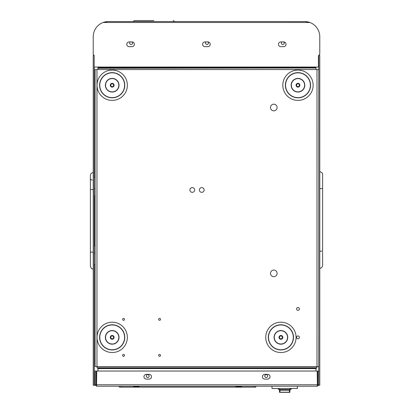 <?xml version="1.0" encoding="UTF-8"?>
<svg xmlns="http://www.w3.org/2000/svg" width="413" height="413" viewBox="0 0 413 413"><rect width="100%" height="100%" fill="white"/><g stroke="black" fill="none" stroke-linecap="round" stroke-linejoin="round"><path stroke-width="0.62" d="M94.174 385.252L94.174 55.394L93.23 55.394L93.23 385.252L95.207 385.252M318.764 55.394L318.743 385.252M318.826 55.394L319.77 55.394L319.77 385.252L318.826 385.252M107.638 21.559L103.116 22.488L107.638 21.559L131.143 21.559L108.397 21.543A15.167 15.167 0 0 0 93.23 36.705L93.23 53.953A1.42 1.42 0 0 0 93.648 54.955L93.761 55.074A0.475 0.475 0 0 1 93.901 55.394A0.475 0.475 0 0 0 93.761 55.074M305.362 21.559L309.884 22.488A15.167 15.167 0 0 0 304.603 21.543L281.857 21.543L305.362 21.559L309.884 22.488A15.167 15.167 0 0 1 319.77 36.705L319.77 53.798A1.42 1.42 0 0 1 319.352 54.805L318.495 55.724M93.302 54.392L93.648 54.955M319.43 54.722L319.641 54.392M94.174 67.04L318.428 67.04L318.428 56.018A0.697 0.697 0 0 1 318.635 55.523L319.352 54.805M207.842 41.919A2.37 2.37 0 0 1 210.212 44.289A2.37 2.37 0 0 1 207.842 46.659L204.998 46.659A2.37 2.37 0 0 1 202.628 44.289A2.37 2.37 0 0 1 204.998 41.919L207.842 41.919A1.42 1.42 0 0 1 206.975 44.475A1.42 1.42 0 0 1 206.113 41.919M129.166 46.659A2.37 2.37 0 0 1 126.796 44.289A2.37 2.37 0 0 1 129.166 41.919L132.01 41.919A2.37 2.37 0 0 1 134.38 44.289A2.37 2.37 0 0 1 132.01 46.659L129.166 46.659M283.669 41.919A2.37 2.37 0 0 1 286.039 44.289A2.37 2.37 0 0 1 283.669 46.659L280.825 46.659A2.37 2.37 0 0 1 278.455 44.289A2.37 2.37 0 0 1 280.825 41.919L283.669 41.919A1.42 1.42 0 0 1 282.802 44.475A1.42 1.42 0 0 1 281.94 41.919M131.143 21.543L281.857 21.543M319.77 36.705L319.77 53.798M93.23 53.953L93.23 36.705M318.635 55.523A0.697 0.697 0 0 0 318.428 56.018M96.074 384.777L96.074 371.034L95.124 371.034L95.124 384.777L96.074 384.777L96.544 385.252L96.745 384.777L317.205 384.777L317.401 386.201L96.544 386.201L96.745 371.034L317.205 371.034L317.401 386.201L318.826 384.777L317.876 384.777L317.876 371.034L318.826 371.034M96.544 385.252L96.544 386.201L95.124 384.777M317.401 385.252L317.876 384.777M264.795 374.354L267.639 374.354A2.37 2.37 0 0 1 270.009 376.723A2.37 2.37 0 0 1 267.639 379.093L264.795 379.093A2.37 2.37 0 0 1 262.425 376.723A2.37 2.37 0 0 1 264.795 374.354M149.155 379.093L146.31 379.093A2.37 2.37 0 0 1 143.941 376.723A2.37 2.37 0 0 1 146.31 374.354L149.155 374.354A2.37 2.37 0 0 1 151.525 376.723A2.37 2.37 0 0 1 149.155 379.093M282.332 337.364A1.42 1.42 0 0 1 280.907 338.789A1.42 1.42 0 0 1 279.487 337.364A1.42 1.42 0 0 1 280.907 335.945A1.42 1.42 0 0 1 282.332 337.364M299.394 308.929A1.42 1.42 0 0 1 297.969 310.354A1.42 1.42 0 0 1 296.549 308.929A1.42 1.42 0 0 1 297.969 307.509A1.42 1.42 0 0 1 299.394 308.929M277.118 273.385A3.319 3.319 0 0 1 273.798 276.7A3.319 3.319 0 0 1 270.484 273.385A3.319 3.319 0 0 1 273.798 270.066A3.319 3.319 0 0 1 277.118 273.385M194.652 189.97A2.37 2.37 0 0 1 192.282 192.339A2.37 2.37 0 0 1 189.913 189.97A2.37 2.37 0 0 1 192.282 187.6A2.37 2.37 0 0 1 194.652 189.97M113.606 85.233A1.42 1.42 0 0 1 112.186 86.653A1.42 1.42 0 0 1 110.767 85.233A1.42 1.42 0 0 1 112.186 83.808A1.42 1.42 0 0 1 113.606 85.233M204.13 189.97A2.37 2.37 0 0 1 201.761 192.339A2.37 2.37 0 0 1 199.391 189.97A2.37 2.37 0 0 1 201.761 187.6A2.37 2.37 0 0 1 204.13 189.97M113.606 337.364A1.42 1.42 0 0 1 112.186 338.789A1.42 1.42 0 0 1 110.767 337.364A1.42 1.42 0 0 1 112.186 335.945A1.42 1.42 0 0 1 113.606 337.364M124.509 355.376A0.95 0.95 0 0 1 123.559 356.326A0.95 0.95 0 0 1 122.615 355.376A0.95 0.95 0 0 1 123.559 354.426A0.95 0.95 0 0 1 124.509 355.376M124.509 319.357A0.95 0.95 0 0 1 123.559 320.302A0.95 0.95 0 0 1 122.615 319.357A0.95 0.95 0 0 1 123.559 318.408A0.95 0.95 0 0 1 124.509 319.357M160.528 319.357A0.95 0.95 0 0 1 159.578 320.302A0.95 0.95 0 0 1 158.633 319.357A0.95 0.95 0 0 1 159.578 318.408A0.95 0.95 0 0 1 160.528 319.357M160.528 355.376A0.95 0.95 0 0 1 159.578 356.326A0.95 0.95 0 0 1 158.633 355.376A0.95 0.95 0 0 1 159.578 354.426A0.95 0.95 0 0 1 160.528 355.376M299.394 337.364A1.42 1.42 0 0 1 297.969 338.789A1.42 1.42 0 0 1 296.549 337.364A1.42 1.42 0 0 1 297.969 335.945A1.42 1.42 0 0 1 299.394 337.364M299.394 85.233A1.42 1.42 0 0 1 297.969 86.653A1.42 1.42 0 0 1 296.549 85.233A1.42 1.42 0 0 1 297.969 83.808A1.42 1.42 0 0 1 299.394 85.233M277.118 107.504A3.319 3.319 0 0 1 273.798 110.823A3.319 3.319 0 0 1 270.484 107.504A3.319 3.319 0 0 1 273.798 104.19A3.319 3.319 0 0 1 277.118 107.504M267.639 376.067A1.42 1.42 0 0 1 266.215 377.492A1.42 1.42 0 0 1 264.795 376.067A1.42 1.42 0 0 1 266.215 374.648A1.42 1.42 0 0 1 267.639 376.067M149.155 376.067A1.42 1.42 0 0 1 147.73 377.492A1.42 1.42 0 0 1 146.31 376.067A1.42 1.42 0 0 1 147.73 374.648A1.42 1.42 0 0 1 149.155 376.067M132.005 41.919A1.42 1.42 0 0 1 131.143 44.475A1.42 1.42 0 0 1 130.281 41.919M97.969 68.011L315.981 68.011L97.969 68.269L97.969 67.04M97.969 371.034L97.969 368.644A0.475 0.475 0 0 0 97.964 368.587L315.981 368.587L316.988 367.152L316.988 69.57L97.969 69.57L97.969 68.269M315.981 371.034L315.981 368.644A0.475 0.475 0 0 1 315.981 368.587M315.981 68.269L315.981 69.57M315.981 68.011L315.981 67.04M318.826 366.584L95.124 366.584L95.124 69.57L96.962 69.57L96.962 367.152L97.964 368.587M96.962 69.57L97.969 69.57M316.988 69.57L318.826 69.57M139.196 386.201L139.196 387.146L235.88 387.146L235.88 386.201M241.564 386.201L241.564 387.146L255.786 387.146L255.786 386.201M119.29 386.201L119.29 387.146L133.507 387.146L133.507 386.201M139.196 387.146L133.507 387.146M241.564 387.146L235.88 387.146M241.094 387.146L241.094 386.201M236.355 386.201L236.355 387.146M138.722 387.146L138.722 386.201M133.982 386.201L133.982 387.146L133.982 386.201M272.09 388.571L297.489 388.38L272.09 388.571L271.899 386.201M297.303 388.571L297.489 386.201M279.622 389.867L279.482 389.531L289.905 389.531L289.436 390.202L279.957 390.202L279.622 389.867M291.33 388.571L291.33 388.948L291.33 388.571M278.63 388.571L278.63 389.516L278.057 388.571M279.482 388.571L279.482 392.211L279.957 392.211L279.482 392.211M289.905 388.571L289.905 392.211L289.436 392.211L289.436 390.202M289.905 392.211L279.957 392.211L279.957 390.202M95.124 245.972L94.365 245.972L94.365 195.736L95.124 195.736M90.385 188.772L90.385 185.236M93.23 269.193L91.449 268.569L90.385 266.395L90.385 252.131L90.385 261.537M90.385 188.627L90.385 261.589M93.23 189.572L90.385 189.572L90.385 175.592M90.385 182.959L90.385 188.596M90.385 178.411A1.895 1.647 180 0 0 92.28 180.058M322.615 252.147L322.615 265.404C322.966 264.506 322.217 268.631 319.77 268.249M322.615 187.678L322.615 179.221M319.77 171.565C321.959 172.474 322.904 173.419 322.615 174.405L322.615 251.187L319.77 251.187M118.805 85.718A6.634 6.634 0 0 0 112.677 78.615A6.634 6.634 0 0 0 105.568 84.742A6.634 6.634 0 0 0 111.701 91.846A6.634 6.634 0 0 0 118.805 85.718A6.634 6.634 0 0 1 111.701 91.846A6.634 6.634 0 0 1 105.568 84.742M110.297 85.093A1.895 1.895 0 0 0 112.047 87.122A1.895 1.895 0 0 0 114.076 85.372A1.895 1.895 0 0 0 112.326 83.338A1.895 1.895 0 0 0 110.297 85.093M97.06 84.118A15.167 15.167 0 0 0 111.071 100.354A15.167 15.167 0 0 0 127.312 86.348A15.167 15.167 0 0 0 113.301 70.107A15.167 15.167 0 0 0 97.06 84.118M284.33 343.048A6.634 6.634 0 0 0 286.591 333.941A6.634 6.634 0 0 0 277.484 331.68A6.634 6.634 0 0 0 275.223 340.792A6.634 6.634 0 0 0 284.33 343.048A6.634 6.634 0 0 1 275.223 340.792A6.634 6.634 0 0 1 277.484 331.68M279.931 335.743A1.895 1.895 0 0 0 279.286 338.345A1.895 1.895 0 0 0 281.888 338.99A1.895 1.895 0 0 0 282.533 336.389A1.895 1.895 0 0 0 279.931 335.743M273.081 324.375A15.167 15.167 0 0 0 267.918 345.191A15.167 15.167 0 0 0 288.733 350.358A15.167 15.167 0 0 0 293.901 329.538A15.167 15.167 0 0 0 273.081 324.375M118.82 337.364A6.634 6.634 0 0 0 112.186 330.73A6.634 6.634 0 0 0 105.552 337.364A6.634 6.634 0 0 0 112.186 344.003A6.634 6.634 0 0 0 118.82 337.364A6.634 6.634 0 0 1 112.186 344.003A6.634 6.634 0 0 1 105.552 337.364M110.292 337.364A1.895 1.895 0 0 0 112.186 339.264A1.895 1.895 0 0 0 114.081 337.364A1.895 1.895 0 0 0 112.186 335.47A1.895 1.895 0 0 0 110.292 337.364M97.019 337.364A15.167 15.167 0 0 0 112.186 352.532A15.167 15.167 0 0 0 127.354 337.364A15.167 15.167 0 0 0 112.186 322.202A15.167 15.167 0 0 0 97.019 337.364M303.922 82.295A6.634 6.634 0 0 0 295.032 79.281A6.634 6.634 0 0 0 292.022 88.165A6.634 6.634 0 0 0 300.907 91.18A6.634 6.634 0 0 0 303.922 82.295M296.271 86.069A1.895 1.895 0 0 0 298.811 86.931A1.895 1.895 0 0 0 299.668 84.391A1.895 1.895 0 0 0 297.133 83.529A1.895 1.895 0 0 0 296.271 86.069M284.371 91.944A15.167 15.167 0 0 0 304.68 98.831A15.167 15.167 0 0 0 311.572 78.522A15.167 15.167 0 0 0 291.258 71.63A15.167 15.167 0 0 0 284.371 91.944M153.801 20.65L134.437 20.65L153.801 20.65M318.728 371.034L318.728 366.584M318.728 69.57L318.728 55.43M94.272 385.252L94.272 264.454M94.272 177.249L94.272 67.04M103.116 22.488L309.884 22.488M315.981 67.515L97.969 67.515M97.158 367.792L316.792 367.792M316.492 368.091L97.458 368.091M253.887 387.146L253.887 386.201M121.185 387.146L121.185 386.201M236.355 386.676L241.094 386.676M241.094 386.46L236.355 386.46M133.982 386.676L138.722 386.676M138.722 386.46L133.982 386.46M289.905 389.516L290.762 389.516L290.762 388.571M94.174 253.081L95.124 253.081M95.124 188.622L94.174 188.622M90.385 252.131L93.23 252.131M322.615 188.622L319.77 188.622M105.382 84.727A6.825 6.825 0 0 1 112.687 78.424A6.825 6.825 0 0 1 118.99 85.734A6.825 6.825 0 0 1 111.686 92.037A6.825 6.825 0 0 1 105.382 84.727M99.631 84.304A12.586 12.586 0 0 1 113.11 72.678A12.586 12.586 0 0 1 124.741 86.157A12.586 12.586 0 0 1 111.262 97.783A12.586 12.586 0 0 1 99.631 84.304M124.556 86.141A12.4 12.4 0 0 0 113.1 72.864A12.4 12.4 0 0 0 99.817 84.319A12.4 12.4 0 0 0 111.273 97.602A12.4 12.4 0 0 0 124.556 86.141M277.386 331.52A6.825 6.825 0 0 1 286.756 333.843A6.825 6.825 0 0 1 284.428 343.213A6.825 6.825 0 0 1 275.063 340.89A6.825 6.825 0 0 1 277.386 331.52M274.413 326.585A12.586 12.586 0 0 1 291.692 330.87A12.586 12.586 0 0 1 287.402 348.149A12.586 12.586 0 0 1 270.128 343.864A12.586 12.586 0 0 1 274.413 326.585M287.309 347.989A12.4 12.4 0 0 0 291.532 330.968A12.4 12.4 0 0 0 274.511 326.745A12.4 12.4 0 0 0 270.283 343.766A12.4 12.4 0 0 0 287.309 347.989M105.361 337.364A6.825 6.825 0 0 1 112.186 330.539A6.825 6.825 0 0 1 119.011 337.364A6.825 6.825 0 0 1 112.186 344.189A6.825 6.825 0 0 1 105.361 337.364M99.6 337.364A12.586 12.586 0 0 1 112.186 324.778A12.586 12.586 0 0 1 124.772 337.364A12.586 12.586 0 0 1 112.186 349.956A12.586 12.586 0 0 1 99.6 337.364M124.587 337.364A12.4 12.4 0 0 0 112.186 324.964A12.4 12.4 0 0 0 99.786 337.364A12.4 12.4 0 0 0 112.186 349.77A12.4 12.4 0 0 0 124.587 337.364M291.852 88.253A6.825 6.825 0 0 1 294.949 79.11A6.825 6.825 0 0 1 304.092 82.213A6.825 6.825 0 0 1 300.989 91.35A6.825 6.825 0 0 1 291.852 88.253M286.684 90.803A12.586 12.586 0 0 1 292.399 73.942A12.586 12.586 0 0 1 309.26 79.663A12.586 12.586 0 0 1 303.54 96.518A12.586 12.586 0 0 1 286.684 90.803M309.094 79.745A12.4 12.4 0 0 0 292.481 74.108A12.4 12.4 0 0 0 286.849 90.721A12.4 12.4 0 0 0 303.457 96.353A12.4 12.4 0 0 0 309.094 79.745M279.482 389.516L278.63 389.516M290.762 389.516L291.33 388.948M289.771 392.35L279.622 392.35M94.174 264.454L95.124 264.454M95.124 177.249L94.174 177.249M93.23 172.51L92.058 172.763L90.839 173.811L90.385 175.618M132.826 21.543L134.437 20.65M174.776 21.543L173.166 20.65"/></g></svg>

